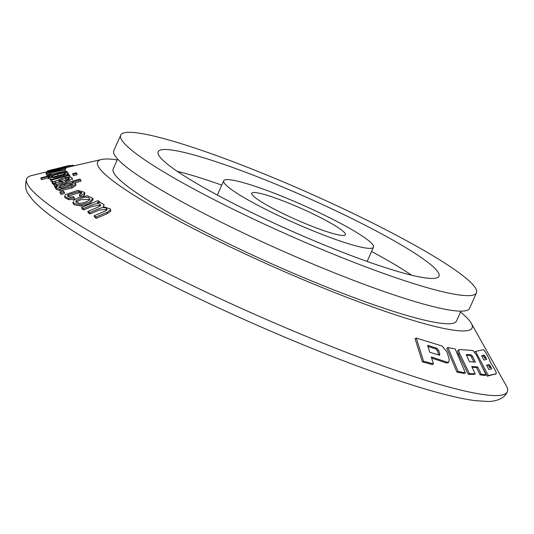 <?xml version="1.0" encoding="UTF-8"?>
<svg xmlns="http://www.w3.org/2000/svg" width="534" height="534" viewBox="0 0 534 534"><rect width="100%" height="100%" fill="white"/><g stroke="black" fill="none" stroke-linecap="round" stroke-linejoin="round"><path stroke-width="0.8" d="M70.281 166.668L69.994 165.473L68.719 165.694M69.46 166.855L69.153 165.593M72.424 166.174L72.217 165.3L70.067 165.767M73.298 165.974L73.131 165.28L72.217 165.3M75.441 165.48L73.265 165.827M91.868 205.029L83.444 208.6L81.675 207.519L97.922 200.63L99.498 201.592L97.215 202.56L100.445 202.553L104.17 204.729L103.162 206.585L110.465 209.021L110.398 209.875L107.127 212.232L95.98 216.958L94.178 215.689L104.41 211.344L106.613 210.209L107.147 209.268C105.805 207.285 103.129 207.065 99.117 208.607L89.685 212.619L87.896 211.437L98.45 206.952L100.759 205.497C99.738 203.14 96.774 202.98 91.868 205.029M81.675 207.519L82.002 208.854L83.765 209.935L83.444 208.6M83.765 209.935L92.188 206.358L100.012 205.243M73.632 201.845L73.952 204.676M74.086 204.782L81.555 206.064L89.719 203.608L93.156 199.663L92.836 198.341L89.405 202.273L81.235 204.736L73.772 203.461M73.318 200.524L78.979 197.36L87.376 195.758L92.836 198.341M76.102 200.697L75.674 201.899L79.606 203.387C83.891 202.98 87.202 201.805 89.545 199.863C89.966 196.933 86.922 196.452 80.4 198.408L76.102 200.697L76.422 202.012L80.721 199.729L89.892 199.322M68.078 194.743L67.377 195.998L69.78 197.139L73.712 196.632L74.353 197.82L68.599 198.408L64.641 196.412L65.555 194.536L77.844 190.351L84.566 192.3L84.218 193.595L80.801 195.731L79.319 194.817L81.548 193.455L81.815 192.667L78.652 191.532L68.078 194.743L68.392 196.051L78.965 192.841L81.555 193.321M81.028 196.692L80.801 195.731M79.639 196.125L79.319 194.817M82.87 196.225L84.532 194.903L84.886 193.608L84.566 192.3M64.641 196.412L64.954 197.72L68.913 199.716L74.673 199.129L74.353 197.82M59.781 192.013L61.023 194.409L64.574 193.401L64.26 192.1L60.709 193.108L59.781 192.013L63.332 191.005L64.26 192.1M61.023 194.409L60.709 193.108M55.93 188.168L56.237 189.47L60.449 190.638L71.97 188.001L75.855 185.445L75.641 183.476L75.541 184.143L71.656 186.7L60.135 189.336L55.93 188.168L57.565 186.399L55.262 187.06L54.541 186.333L79.953 179.057L80.727 179.845L71.663 182.441L75.641 183.476M75.12 182.835L81.041 181.139L80.727 179.845M54.541 186.333L55.576 188.355L55.262 187.06M61.297 188.175L71.936 185.164L72.898 183.95L70.108 183.289L64.601 184.377L60.035 185.979L58.493 187.474L61.297 188.175M60.035 185.979L60.349 187.274L64.914 185.672L70.421 184.584L72.504 184.711M54.702 186.286L53.841 184.197L56.037 183.436L53.36 183.182L52.045 182.274L61.176 179.057L65.549 180.832L68.953 179.678L69.533 178.763L68.098 177.989L65.068 178.376L65.001 177.595L70.768 177.148L72.324 178.363L69.173 180.766L54.401 185.024M54.154 185.492L53.841 184.197M56.117 182.595L63.065 181.493L59.921 180.125L58.687 180.125L55.162 181.2L54.695 181.887L56.117 182.595M58.687 180.125L59 181.42L61.317 181.88L61.01 180.585M54.708 186.319L66.596 182.875L66.283 181.58M65.068 178.376L65.382 179.671L68.412 179.284L68.098 177.989M306.356 224A51.204 6.154 -156.1 0 1 251.768 193.241A51.204 6.154 -156.1 0 1 301.069 208.36A51.204 6.154 -156.1 0 1 345.391 234.726A51.204 6.154 -156.1 0 1 306.356 224M460.475 312.036A204.809 24.604 -156.1 0 1 471.315 323.337L506.299 385.822A262.835 31.579 -156.1 0 1 507.3 391.729A262.835 31.579 -156.1 0 1 306.937 336.647A262.835 31.579 -156.1 0 1 26.7 178.757A262.835 31.579 -156.1 0 1 31.753 175.532L65.101 167.229L50.089 171.414L65.021 168.197L50.456 172.489L65.021 169.505L65.041 169.919L46.138 173.717L46.138 173.316L60.662 169.398L46.171 172.208M471.315 323.337A204.809 24.604 -156.1 0 1 315.968 285.022A204.809 24.604 -156.1 0 1 101.54 159.479A204.809 24.604 -156.1 0 1 117.186 159.913M94.178 215.689L94.505 217.038L96.307 218.319L107.461 213.593L110.725 211.23L110.465 209.021M87.896 211.437L88.223 212.779L90.006 213.96L99.444 209.955L106.473 209.468M55.576 188.355L55.943 188.248M51.284 181.567L50.476 179.651L51.284 181.567L52.833 181.153M60.702 179.057L65.028 177.902M68.172 177.061L69.961 176.587L69.647 175.292L50.97 180.272M41.398 179.698L40.811 177.895L41.398 179.698L48.394 177.922M64.774 172.929L65.141 173.617M66.757 175.312L68.319 173.924L68.005 172.636L67.13 173.643L63.886 175.059L54.194 177.535L48.28 177.448L50.243 176.08L41.085 178.403M48.961 177.842L48.594 178.743L52.445 179.124M65.175 168.837L65.101 167.229M65.121 169.899L65.021 168.197M51.05 174.084L65.355 171.22L65.021 169.505M46.138 173.717L46.458 175.018L47.299 174.845M475.213 373.76L471.716 366.524L477.696 366.958L481.194 374.2L486.04 374.848L476.308 354.75L472.904 350.491L459.58 349.543C458.559 349.777 458.586 351.118 459.654 353.561L469.426 373.633L475.213 373.76L474.065 374.401L468.278 374.274L458.499 354.202C457.431 351.759 457.411 350.424 458.426 350.184M486.04 374.848L484.892 375.482L480.046 374.835L476.548 367.592L472.056 367.238M495.058 374.401L496.213 373.76C496.567 373.42 495.979 371.777 494.464 368.847L489.965 361.692C490.245 361.411 489.751 360.049 488.483 357.606L486.781 354.396C485.179 351.465 484.064 349.89 483.437 349.663L475.587 351.445L488.37 375.536L496.253 373.74L487.222 376.176L481.027 364.495M416.253 338.042L415.058 338.71L422.374 361.885L432.273 364.548L433.454 363.888L423.575 361.224L416.253 338.042L442.199 346.059L446.918 351.939L449.147 358.875L448.787 362.266L447.372 362.252L431.265 356.932L433.454 363.888M431.612 358.04L446.204 362.9L447.619 362.913L448.787 362.266M447.939 347.567L446.778 348.215L456.957 372.105L464.213 373.48L465.368 372.839L458.119 371.457L447.939 347.567L455.202 348.942L465.368 372.839M66.062 167.783L67.538 167.356L67.217 166.034L51.865 169.799L65.448 167.022L47.392 170.9L67.217 166.034M65.388 168.417L66.136 168.077L65.816 166.762M72.617 173.75L73.425 175.666L77.063 174.691L76.749 173.403L73.111 174.371L72.617 173.75L76.255 172.782L76.749 173.403M52.045 182.274L52.359 183.569L53.674 184.477L53.36 183.182M328.136 252.035A194.57 23.376 -156.1 0 1 120.691 135.155A194.57 23.376 -156.1 0 1 308.045 192.614A194.57 23.376 -156.1 0 1 476.461 292.812A194.57 23.376 -156.1 0 1 328.136 252.035M321.915 244.025A153.605 18.456 -156.1 0 1 158.144 151.756A153.605 18.456 -156.1 0 1 306.055 197.113A153.605 18.456 -156.1 0 1 439.015 276.218A153.605 18.456 -156.1 0 1 321.915 244.025M460.869 311.148L456.49 321.027A187.741 22.555 -156.1 0 1 313.371 281.685A187.741 22.555 -156.1 0 1 113.208 168.904L117.58 159.025M177.255 171.341A153.605 18.456 -156.1 0 1 221.764 185.111M371.564 251.494A153.605 18.456 -156.1 0 1 411.661 275.217M311.022 230.007A81.922 9.839 -156.1 0 1 223.679 180.792A81.922 9.839 -156.1 0 1 302.564 204.989A81.922 9.839 -156.1 0 1 373.473 247.175A81.922 9.839 -156.1 0 1 311.022 230.007M476.461 292.812L469.6 308.305A194.57 23.376 -156.1 0 1 321.274 267.527A194.57 23.376 -156.1 0 1 113.829 150.648L120.691 135.155M439.182 355.237L439.829 354.082L438.608 350.224L436.979 348.288L427.614 345.338L429.803 352.293L439.676 355.23M427.961 346.446L435.804 348.942L437.433 350.871L438.661 354.736L439.829 354.082M422.374 361.885L423.575 361.224M456.957 372.105L458.119 371.457M474.626 351.979L475.587 351.445M487.222 376.176L488.37 375.536M459.58 349.543L458.092 350.264M468.278 374.274L469.426 373.633M476.548 367.592L477.696 366.958M480.046 374.835L481.194 374.2M69.026 166.955L68.712 165.66L63.352 166.862M68.592 167.055L68.272 165.734M67.124 167.529L66.803 166.207M65.762 168.337L65.448 167.022M47.613 171.828L47.392 170.9M46.331 173.263L46.151 172.515M65.388 168.784L65.068 167.476M65.328 169.839L65.014 168.537M65.355 171.22L65.041 169.919M47.78 176.127L47.279 174.758L50.904 173.844L51.197 174.338L47.566 175.252M47.593 176.06L47.279 174.758M51.404 175.212L51.197 174.338M40.811 177.895L66.837 171.301L67.084 171.754L64.641 172.375L66.984 172.208L68.005 172.636M67.197 172.222L67.084 171.754M73.425 175.666L73.111 174.371M50.476 179.651L69.153 174.671L69.647 175.292M99.711 202.486L99.498 201.592M96.307 218.319L95.98 216.958M90.006 213.96L89.685 212.619M486.674 359.429L484.385 355.09L481.588 355.704L483.877 360.049L486.694 359.422M491.687 368.914L489.398 364.575L486.601 365.189L488.89 369.528L491.707 368.907M466.369 354.609L469.379 361.698L475.367 362.132L472.65 356.498L471.235 354.83L466.456 354.523M52.325 175.766L50.89 176.767L53.026 177.001L64.1 174.177L65.475 173.176L63.239 173.016L57.565 174.164L52.325 175.766L52.632 177.034M486.774 365.516L488.243 365.216L490.005 367.886L491.16 367.245M481.761 356.031L483.23 355.731L484.985 358.407L486.14 357.767M466.342 355.177L470.087 355.464L471.502 357.139L473.845 361.985M52.639 177.061L63.553 174.311M81.555 206.064L81.235 204.736M78.965 192.841L78.652 191.532M84.532 194.903L84.218 193.595M68.913 199.716L68.599 198.408M75.855 185.445L75.541 184.143M64.914 185.672L64.601 184.377M55.476 182.474L55.162 181.2M60.235 181.42L59.921 180.125M56.818 185.518L56.504 184.23M62.371 183.99L62.057 182.695M435.804 348.942L436.979 348.288M446.204 362.9L447.372 362.252M437.433 350.871L438.608 350.224M458.499 354.202L459.654 353.561M67.444 174.938L67.13 173.643M64.113 176.013L63.886 175.059M71.97 188.001L71.656 186.7M60.449 190.638L60.135 189.336M70.421 184.584L70.108 183.289M110.725 211.23L110.398 209.875M107.461 213.593L107.127 212.232M57.879 175.459L57.565 174.164M471.502 357.139L472.65 356.498M470.087 355.464L471.235 354.83M484.391 357.279L485.546 356.639M483.23 355.731L484.385 355.09M489.404 366.765L490.559 366.124M488.243 365.216L489.398 364.575M73.138 203.501L72.984 202.86M72.964 202.793L72.818 202.179M101.54 159.479L67.524 167.302M367.152 261.446L373.473 247.175M217.351 195.064L223.679 180.792M26.7 178.757C24.844 185.131 25.458 190.338 28.549 194.369L32.14 199.282C37.08 204.989 44.482 211.371 54.355 218.426C82.496 238.444 124.469 262.174 180.272 289.608C245.867 321.815 322.69 354.296 382.851 375.235C422.688 389.139 453.226 397.59 474.486 400.58L488.136 401.495C498.269 401.368 505.504 397.082 507.3 391.729M48.594 178.743L48.28 177.448M72.631 179.658L72.317 178.363"/></g></svg>
